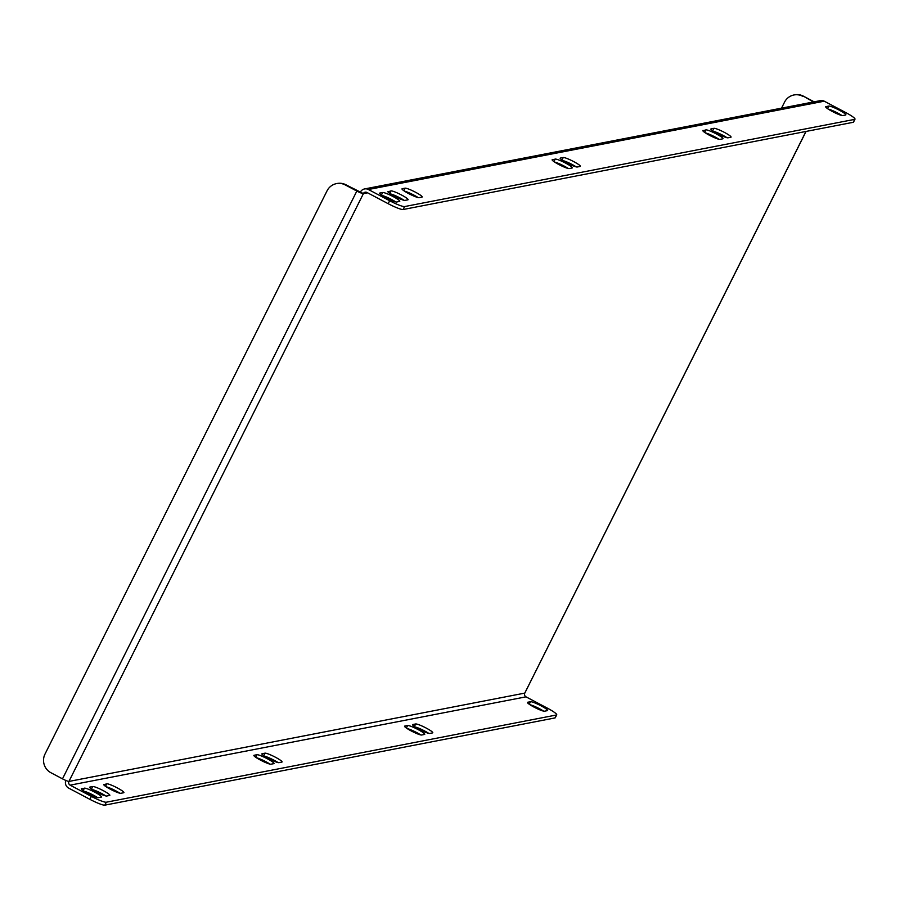 <?xml version="1.0" encoding="UTF-8"?>
<svg xmlns="http://www.w3.org/2000/svg" width="900" height="900" viewBox="0 0 900 900"><rect width="100%" height="100%" fill="white"/><g stroke="black" fill="none" stroke-linecap="round" stroke-linejoin="round"><path stroke-width="1.35" d="M580.14 166.455A9.686 1.271 26.6 0 0 580.354 166.32A9.686 1.271 26.6 0 0 572.985 161.224A9.686 1.271 26.6 0 0 563.254 157.523L560.385 158.074A9.686 1.271 26.6 0 0 560.16 158.209A9.686 1.271 26.6 0 0 567.529 163.305A9.686 1.271 26.6 0 0 577.271 167.006L580.14 166.455M552.341 159.638A9.686 1.271 26.6 0 0 552.127 159.761A9.686 1.271 26.6 0 0 559.496 164.869A9.686 1.271 26.6 0 0 569.227 168.57L572.096 168.007A9.686 1.271 26.6 0 0 572.321 167.884A9.686 1.271 26.6 0 0 564.952 162.787A9.686 1.271 26.6 0 0 555.21 159.075L552.15 160.02M730.845 137.25A9.686 1.271 26.6 0 0 731.059 137.126A9.686 1.271 26.6 0 0 723.701 132.019A9.686 1.271 26.6 0 0 713.959 128.317L711.09 128.88A9.686 1.271 26.6 0 0 710.876 129.004A9.686 1.271 26.6 0 0 718.245 134.111A9.686 1.271 26.6 0 0 727.976 137.812L730.845 137.25M703.046 130.433A9.686 1.271 26.6 0 0 702.832 130.567A9.686 1.271 26.6 0 0 710.201 135.664A9.686 1.271 26.6 0 0 719.933 139.365L722.812 138.814A9.686 1.271 26.6 0 0 723.026 138.679A9.686 1.271 26.6 0 0 715.658 133.582A9.686 1.271 26.6 0 0 705.926 129.881L702.866 130.815M388.136 191.453A9.686 1.271 26.6 0 0 387.923 191.576A9.686 1.271 26.6 0 0 395.291 196.684A9.686 1.271 26.6 0 0 405.022 200.385L407.902 199.822A9.686 1.271 26.6 0 0 408.116 199.699A9.686 1.271 26.6 0 0 400.748 194.602A9.686 1.271 26.6 0 0 391.016 190.901L387.956 191.835M853.211 122.299L854.685 119.362A13.838 1.811 26.6 0 0 855 119.171L853.526 122.119A13.838 1.811 -153.4 0 1 853.211 122.299L403.099 209.52A13.838 1.811 -153.4 0 1 388.17 203.692L389.644 200.745L368.415 189.518A6.086 5.951 -101 0 0 360.405 192.116L363.409 193.624L68.929 781.425A6.086 0.799 -153.4 0 1 62.494 778.849L50.917 772.729A13.838 13.522 -101 0 1 45 754.076L327.06 190.822A13.838 13.522 -101 0 1 336.488 183.623L337.174 183.487A13.838 13.522 79 0 1 345.949 184.804L345.262 184.939A13.838 13.522 -101 0 0 336.488 183.623M389.644 200.745A13.838 1.811 26.6 0 0 404.572 206.572L403.099 209.52M854.685 119.362L404.572 206.572M855 119.171A13.838 1.811 26.6 0 0 845.494 112.421L824.265 101.194L368.415 189.518M399.577 201.442L396.709 201.994A9.686 1.271 -153.4 0 1 386.966 198.292A9.686 1.271 -153.4 0 1 379.598 193.196A9.686 1.271 -153.4 0 1 379.811 193.061L382.691 192.51A9.686 1.271 -153.4 0 1 392.423 196.211A9.686 1.271 -153.4 0 1 399.791 201.308A9.686 1.271 -153.4 0 1 399.577 201.442M421.965 197.1L419.096 197.651A9.686 1.271 -153.4 0 1 409.354 193.95A9.686 1.271 -153.4 0 1 401.985 188.854A9.686 1.271 -153.4 0 1 402.21 188.73L405.079 188.167A9.686 1.271 -153.4 0 1 414.81 191.869A9.686 1.271 -153.4 0 1 422.179 196.976A9.686 1.271 -153.4 0 1 421.965 197.1M825.919 106.627L828.788 106.076A9.686 1.271 -153.4 0 1 838.519 109.778A9.686 1.271 -153.4 0 1 845.887 114.874A9.686 1.271 -153.4 0 1 845.674 115.009L842.805 115.56A9.686 1.271 -153.4 0 1 833.062 111.859A9.686 1.271 -153.4 0 1 825.694 106.763A9.686 1.271 -153.4 0 1 825.919 106.627L825.727 107.01M576.349 166.939A9.686 1.271 26.6 0 0 562.691 160.537M568.316 168.491A9.686 1.271 26.6 0 0 554.659 162.101M727.065 137.734A9.686 1.271 26.6 0 0 713.408 131.344M719.021 139.297A9.686 1.271 26.6 0 0 705.364 132.896M404.111 200.306A9.686 1.271 26.6 0 0 390.454 193.916M404.516 191.183A9.686 1.271 -153.4 0 1 418.174 197.584M388.17 203.692L366.941 192.465A2.768 2.7 -101 0 0 363.296 193.646M382.129 195.525A9.686 1.271 -153.4 0 1 395.786 201.926M828.225 109.091A9.686 1.271 -153.4 0 1 841.883 115.481M278.077 762.57A9.686 1.271 26.6 0 0 264.42 756.18M270.034 764.134A9.686 1.271 26.6 0 0 256.387 757.732M428.782 733.376A9.686 1.271 26.6 0 0 415.125 726.975M420.75 734.929A9.686 1.271 26.6 0 0 407.093 728.539M105.84 795.949A9.686 1.271 26.6 0 0 92.183 789.548M556.729 714.814L555.255 717.761A13.838 1.811 -153.4 0 1 554.94 717.941L556.414 714.994A13.838 1.811 26.6 0 0 556.729 714.814A13.838 1.811 26.6 0 0 547.222 708.064L525.994 696.836A2.768 2.7 79 0 1 524.812 693.101L524.79 693.09A6.086 0.799 -153.4 0 1 524.7 693.124L69.064 781.414A6.086 0.799 -153.4 0 1 68.929 781.425M68.951 781.436A2.768 2.7 -101 0 0 70.133 785.16L91.361 796.387A13.838 1.811 26.6 0 0 106.301 802.215L104.828 805.151L554.94 717.941M104.828 805.151A13.838 1.811 -153.4 0 1 89.888 799.335L91.361 796.387M65.824 780.435A6.086 5.951 -101 0 0 68.659 788.107L89.888 799.335M83.858 791.168A9.686 1.271 -153.4 0 1 97.515 797.558M106.245 786.825A9.686 1.271 -153.4 0 1 119.903 793.226M529.954 704.734A9.686 1.271 -153.4 0 1 543.611 711.124M262.102 753.716L264.983 753.165A9.686 1.271 -153.4 0 1 274.714 756.866A9.686 1.271 -153.4 0 1 282.082 761.962A9.686 1.271 -153.4 0 1 281.869 762.086L278.989 762.649A9.686 1.271 -153.4 0 1 269.257 758.947A9.686 1.271 -153.4 0 1 261.889 753.851A9.686 1.271 -153.4 0 1 262.102 753.716L261.923 754.099M273.825 763.65L270.956 764.201A9.686 1.271 -153.4 0 1 261.225 760.5A9.686 1.271 -153.4 0 1 253.856 755.404A9.686 1.271 -153.4 0 1 254.07 755.28L256.939 754.717A9.686 1.271 -153.4 0 1 266.681 758.419A9.686 1.271 -153.4 0 1 274.039 763.526A9.686 1.271 -153.4 0 1 273.825 763.65M412.819 724.511L415.688 723.96A9.686 1.271 -153.4 0 1 425.419 727.661A9.686 1.271 -153.4 0 1 432.787 732.758A9.686 1.271 -153.4 0 1 432.574 732.893L429.705 733.444A9.686 1.271 -153.4 0 1 419.963 729.742A9.686 1.271 -153.4 0 1 412.594 724.646A9.686 1.271 -153.4 0 1 412.819 724.511L412.627 724.894M424.53 734.445L421.661 735.008A9.686 1.271 -153.4 0 1 411.93 731.306A9.686 1.271 -153.4 0 1 404.561 726.199A9.686 1.271 -153.4 0 1 404.775 726.075L407.644 725.512A9.686 1.271 -153.4 0 1 417.386 729.214A9.686 1.271 -153.4 0 1 424.755 734.321A9.686 1.271 -153.4 0 1 424.53 734.445M109.62 795.465L106.751 796.016A9.686 1.271 -153.4 0 1 97.02 792.315A9.686 1.271 -153.4 0 1 89.651 787.219A9.686 1.271 -153.4 0 1 89.865 787.095L92.734 786.533A9.686 1.271 -153.4 0 1 102.476 790.234A9.686 1.271 -153.4 0 1 109.845 795.341A9.686 1.271 -153.4 0 1 109.62 795.465M103.939 784.361A9.686 1.271 26.6 0 0 103.714 784.496A9.686 1.271 26.6 0 0 111.082 789.592A9.686 1.271 26.6 0 0 120.825 793.294L123.694 792.742A9.686 1.271 26.6 0 0 123.907 792.607A9.686 1.271 26.6 0 0 116.539 787.511A9.686 1.271 26.6 0 0 106.808 783.81L103.748 784.744M106.301 802.215L556.414 714.994M81.54 788.704A9.686 1.271 26.6 0 0 81.326 788.827A9.686 1.271 26.6 0 0 88.695 793.935A9.686 1.271 26.6 0 0 98.426 797.636L101.295 797.074A9.686 1.271 26.6 0 0 101.52 796.95A9.686 1.271 26.6 0 0 94.151 791.854A9.686 1.271 26.6 0 0 84.409 788.153L81.349 789.086M547.403 710.64A9.686 1.271 26.6 0 0 547.616 710.516A9.686 1.271 26.6 0 0 540.248 705.409A9.686 1.271 26.6 0 0 530.516 701.707L527.636 702.27A9.686 1.271 26.6 0 0 527.423 702.394A9.686 1.271 26.6 0 0 534.791 707.501A9.686 1.271 26.6 0 0 544.523 711.202L547.403 710.64M524.812 692.887A6.086 0.799 -153.4 0 1 524.835 693.045A6.086 0.799 -153.4 0 1 524.79 693.09L805.961 131.456M364.545 188.944L820.406 100.62A6.086 5.951 79 0 1 824.265 101.194M794.295 94.916A13.838 13.522 79 0 1 803.419 96.165L814.129 101.835M803.419 96.165L813.442 101.97M781.538 108.146L784.519 102.184A13.838 13.522 -101 0 1 802.732 96.3M345.262 184.939L356.839 191.059A6.086 0.799 26.6 0 0 363.274 193.635M345.949 184.804L360.416 192.094M70.133 785.16L525.994 696.836M363.409 193.624L367.594 192.814M356.839 191.059L62.494 778.849M83.149 790.684L84.409 788.153M105.536 786.341L106.808 783.81M529.245 704.25L530.516 701.707M381.42 195.041L382.691 192.51M403.808 190.71L405.079 188.167M827.516 108.608L828.788 106.076M91.474 789.075L92.734 786.533M389.745 193.433L391.016 190.901M406.384 728.055L407.644 725.512M414.416 726.491L415.688 723.96M704.655 132.412L705.926 129.881M712.688 130.86L713.959 128.317M255.667 757.26L256.939 754.717M263.711 755.696L264.983 753.165M553.939 161.618L555.21 159.075M561.983 160.065L563.254 157.523M806.062 131.434L524.835 693.045M794.644 94.849L793.957 94.984"/></g></svg>
